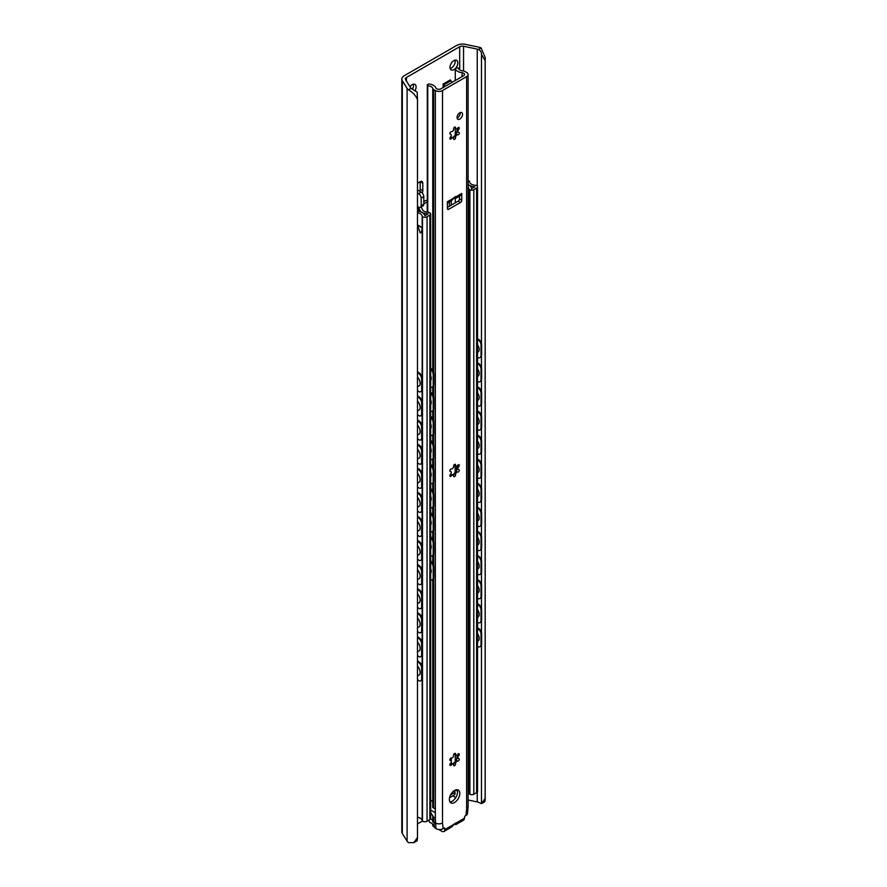 <?xml version="1.0" encoding="UTF-8"?>
<svg xmlns="http://www.w3.org/2000/svg" width="887" height="887" viewBox="0 0 887 887"><rect width="100%" height="100%" fill="white"/><g stroke="black" fill="none" stroke-linecap="round" stroke-linejoin="round"><path stroke-width="1.33" d="M419.706 191.259A3.692 2.129 120 0 0 420.194 189.23L420.194 181.702A3.692 2.129 -60 0 1 422.035 181.513A3.692 2.129 -60 0 1 422.8 183.199L422.8 190.727A3.692 2.129 -60 0 1 422.223 192.956M481.475 343.336L481.475 55.061C481.685 52.4 480.676 50.526 478.448 49.45A6.453 3.725 0 0 0 477.25 49.118L463.546 46.235A3.692 2.129 0 0 0 459.677 46.734L406.434 77.468A3.692 2.129 0 0 0 405.359 78.976A3.692 2.129 0 0 0 405.581 79.708L410.57 87.613A6.453 3.725 0 0 0 411.147 88.301L417.189 92.181L417.478 99.699C415.903 95.685 412.898 92.403 408.497 89.831A10.145 5.854 180 0 1 407.1 88.345L402.31 80.75A8.293 4.79 180 0 1 401.811 79.109A8.293 4.79 180 0 1 404.239 75.728L456.661 45.459A8.293 4.79 180 0 1 465.365 44.35L478.514 47.111A10.145 5.854 180 0 1 481.098 47.92L485.189 57.533L485.156 60.638L481.497 54.451M450.175 68.587A5.533 3.193 120 0 0 451.317 68.122A5.533 3.193 120 0 0 455.053 60.139M412.355 89.288A5.533 3.193 120 0 0 413.331 84.221M417.478 823.912L422.312 821.118M417.478 183.265L420.194 181.702L422.8 183.199M410.005 86.726A5.533 3.193 -60 0 1 414.961 84.409A5.533 3.193 -60 0 1 414.872 90.94M453.922 69.629A5.533 3.193 -60 0 1 451.15 69.907A5.533 3.193 -60 0 1 451.15 63.52A5.533 3.193 -60 0 1 456.683 60.316A5.533 3.193 -60 0 1 457.537 64.751A5.533 3.193 -60 0 1 453.922 69.629M443.101 87.547L443.101 84.065L445.041 86.427M452.215 82.28L450.396 80.251M421.192 198.145L423.798 196.637A3.692 2.129 -120 0 0 421.192 192.124L418.586 193.621A3.692 2.129 60 0 1 421.192 198.145L421.192 205.651A3.692 2.129 60 0 1 420.427 207.347A3.692 2.129 60 0 1 418.586 207.159L417.478 206.516M417.478 189.973L421.192 192.124M418.586 193.621L417.478 192.989M423.798 196.637L423.798 204.154L421.192 205.651M420.427 207.347L423.032 205.839A3.692 2.129 -120 0 0 423.798 204.154M468.125 800.007L477.25 801.926A6.453 3.725 180 0 1 478.448 802.258L481.475 803.633L481.475 645.171M481.475 632.42L481.475 621.077M481.475 608.327L481.475 596.984M481.475 584.245L481.475 572.902M481.475 560.152L481.475 548.809M481.475 536.058L481.475 524.716M481.475 511.965L481.475 500.623M481.475 487.883L481.475 476.541M481.475 463.79L481.475 452.448M481.475 439.697L481.475 428.354M481.475 415.604L481.475 404.272M481.475 391.522L481.475 380.179M481.475 367.429L481.475 356.086M401.811 79.109L401.811 831.928A8.293 4.79 0 0 0 402.31 833.569L407.1 841.153A10.145 5.854 0 0 0 408.497 842.65L413.974 842.606L417.478 837.461L417.478 99.699M417.478 837.461L417.189 840.743M485.156 798.389L484.834 801.693L481.608 803.555L485.156 798.389L485.156 60.638M477.55 339.466A4.612 2.883 55.6 0 1 481.031 344.921L481.63 344.522A4.612 2.883 -124.4 0 0 478.104 339.045L477.55 339.422M480.388 357.317A4.612 2.883 -124.4 0 0 480.71 357.151A4.612 2.883 -124.4 0 0 481.63 355.055L481.031 355.465L481.031 344.921M481.63 355.055L481.63 344.522M481.031 355.465A4.612 2.883 55.6 0 1 480.111 357.55A4.612 2.883 55.6 0 1 477.55 357.539M477.55 344.777A5.854 3.659 55.6 0 1 478.06 351.973A5.854 3.659 55.6 0 1 477.55 352.228M477.55 363.559A4.612 2.883 55.6 0 1 481.031 369.014L481.63 368.604A4.612 2.883 -124.4 0 0 478.104 363.127L477.55 363.504M477.55 362.861L478.104 363.127M480.388 381.41A4.612 2.883 -124.4 0 0 480.71 381.233A4.612 2.883 -124.4 0 0 481.63 379.148L481.63 368.604M477.55 376.055A5.854 3.659 -124.4 0 0 478.337 375.833M481.63 379.148L481.031 379.558A4.612 2.883 55.6 0 1 480.111 381.643A4.612 2.883 55.6 0 1 477.55 381.621M477.55 387.652A4.612 2.883 55.6 0 1 481.031 393.107L481.63 392.697A4.612 2.883 -124.4 0 0 478.104 387.22L477.55 387.597M477.55 386.954L478.104 387.22M480.388 405.503A4.612 2.883 -124.4 0 0 480.71 405.326A4.612 2.883 -124.4 0 0 481.63 403.241L481.63 392.697M477.55 400.148A5.854 3.659 -124.4 0 0 478.337 399.926A5.854 5.854 0 0 1 477.55 400.292M481.63 403.241L481.031 403.64A4.612 2.883 55.6 0 1 480.111 405.736A4.612 2.883 55.6 0 1 477.55 405.714M477.55 411.734A4.612 2.883 55.6 0 1 481.031 417.2L481.63 416.79A4.612 2.883 -124.4 0 0 478.104 411.313L477.55 411.69M477.55 411.047L478.104 411.313M480.388 429.585A4.612 2.883 -124.4 0 0 480.71 429.419A4.612 2.883 -124.4 0 0 481.63 427.334L481.63 416.79M481.63 427.334L481.031 427.734A4.612 2.883 55.6 0 1 480.111 429.829A4.612 2.883 55.6 0 1 477.55 429.807M477.55 435.827A4.612 2.883 55.6 0 1 481.031 441.282L481.63 440.883A4.612 2.883 -124.4 0 0 478.104 435.395L477.55 435.772M477.55 435.129L478.104 435.395M480.388 453.678A4.612 2.883 -124.4 0 0 480.71 453.512A4.612 2.883 -124.4 0 0 481.63 451.416L481.63 440.883M481.63 451.416L481.031 451.827A4.612 2.883 55.6 0 1 480.111 453.911A4.612 2.883 55.6 0 1 477.55 453.9M477.55 459.921A4.612 2.883 55.6 0 1 481.031 465.376L481.63 464.965A4.612 2.883 -124.4 0 0 478.104 459.488L477.55 459.865M477.55 459.222L478.104 459.488M480.388 477.771A4.612 2.883 -124.4 0 0 480.71 477.594A4.612 2.883 -124.4 0 0 481.63 475.51L481.63 464.965M481.63 475.51L481.031 475.92A4.612 2.883 55.6 0 1 480.111 478.004A4.612 2.883 55.6 0 1 477.55 477.982M477.55 484.014A4.612 2.883 55.6 0 1 481.031 489.469L481.63 489.059A4.612 2.883 -124.4 0 0 478.104 483.581L477.55 483.958M477.55 483.315L478.104 483.581M480.388 501.865A4.612 2.883 -124.4 0 0 480.71 501.687A4.612 2.883 -124.4 0 0 481.63 499.603L481.63 489.059M481.63 499.603L481.031 500.002A4.612 2.883 55.6 0 1 480.111 502.097A4.612 2.883 55.6 0 1 477.55 502.075M477.55 508.096A4.612 2.883 55.6 0 1 481.031 513.562L481.63 513.152A4.612 2.883 -124.4 0 0 478.104 507.674L477.55 508.051M477.55 507.408L478.104 507.674M480.388 525.947A4.612 2.883 -124.4 0 0 480.71 525.78A4.612 2.883 -124.4 0 0 481.63 523.685L481.63 513.152M481.63 523.685L481.031 524.095A4.612 2.883 55.6 0 1 480.111 526.179A4.612 2.883 55.6 0 1 477.55 526.168M477.55 532.189A4.612 2.883 55.6 0 1 481.031 537.644L481.63 537.245A4.612 2.883 -124.4 0 0 478.104 531.756L477.55 532.133M477.55 531.49L478.104 531.756M480.388 550.04A4.612 2.883 -124.4 0 0 480.71 549.862A4.612 2.883 -124.4 0 0 481.63 547.778L481.63 537.245M481.63 547.778L481.031 548.188A4.612 2.883 55.6 0 1 480.111 550.273A4.612 2.883 55.6 0 1 477.55 550.262M477.55 556.282A4.612 2.883 55.6 0 1 481.031 561.737L481.63 561.327A4.612 2.883 -124.4 0 0 478.104 555.85L477.55 556.227M477.55 555.584L478.104 555.85M480.388 574.133A4.612 2.883 -124.4 0 0 480.71 573.956A4.612 2.883 -124.4 0 0 481.63 571.871L481.63 561.327M481.63 571.871L481.031 572.281A4.612 2.883 55.6 0 1 480.111 574.366A4.612 2.883 55.6 0 1 477.55 574.344M477.55 580.375A4.612 2.883 55.6 0 1 481.031 585.83L481.63 585.42A4.612 2.883 -124.4 0 0 478.104 579.943L477.55 580.32M477.55 579.677L478.104 579.943M480.388 598.226A4.612 2.883 -124.4 0 0 480.71 598.049A4.612 2.883 -124.4 0 0 481.63 595.964L481.63 585.42M481.63 595.964L481.031 596.363A4.612 2.883 55.6 0 1 480.111 598.459A4.612 2.883 55.6 0 1 477.55 598.437M477.55 604.457A4.612 2.883 55.6 0 1 481.031 609.912L481.63 609.513A4.612 2.883 -124.4 0 0 478.104 604.036L477.55 604.413M477.55 603.759L478.104 604.036M480.388 622.308A4.612 2.883 -124.4 0 0 480.71 622.142A4.612 2.883 -124.4 0 0 481.63 620.046L481.63 609.513M481.63 620.046L481.031 620.457A4.612 2.883 55.6 0 1 480.111 622.541A4.612 2.883 55.6 0 1 477.55 622.53M477.55 628.55A4.612 2.883 55.6 0 1 481.031 634.005L481.63 633.595A4.612 2.883 -124.4 0 0 478.104 628.118L477.55 628.495M480.388 646.401A4.612 2.883 -124.4 0 0 480.71 646.224A4.612 2.883 -124.4 0 0 481.63 644.139L481.031 644.55L481.031 634.005M481.63 644.139L481.63 633.595M481.031 644.55A4.612 2.883 55.6 0 1 480.111 646.634A4.612 2.883 55.6 0 1 477.55 646.612M477.55 633.861A5.854 3.659 55.6 0 1 478.06 641.046A5.854 3.659 55.6 0 1 477.55 641.312M477.55 351.962A5.854 3.659 -124.4 0 0 478.337 351.74A5.854 5.854 0 0 1 477.55 352.117M417.478 376.997A5.854 3.082 64.1 0 1 418.919 386.056A5.854 3.082 64.1 0 1 418.864 386.078M477.55 368.87A5.854 3.659 55.6 0 1 478.06 376.055A5.854 3.659 55.6 0 1 477.55 376.321M417.478 401.079A5.854 3.082 64.1 0 1 418.919 410.149A5.854 3.082 64.1 0 1 418.864 410.171M477.55 392.952A5.854 3.659 55.6 0 1 478.06 400.148A5.854 3.659 55.6 0 1 477.55 400.414M417.478 425.172A5.854 3.082 64.1 0 1 418.919 434.231A5.854 3.082 64.1 0 1 418.864 434.253M477.55 417.045A5.854 3.659 55.6 0 1 478.06 424.241A5.854 3.659 55.6 0 1 477.55 424.496M417.478 449.265A5.854 3.082 64.1 0 1 418.919 458.324A5.854 3.082 64.1 0 1 418.864 458.346M477.55 441.138A5.854 3.659 55.6 0 1 478.06 448.323A5.854 3.659 55.6 0 1 477.55 448.589M417.478 473.359A5.854 3.082 64.1 0 1 418.919 482.417A5.854 3.082 64.1 0 1 418.864 482.439M477.55 465.231A5.854 3.659 55.6 0 1 478.06 472.416A5.854 3.659 55.6 0 1 477.55 472.682M417.478 497.441A5.854 3.082 64.1 0 1 418.919 506.499A5.854 3.082 64.1 0 1 418.864 506.532M477.55 489.314A5.854 3.659 55.6 0 1 478.06 496.509A5.854 3.659 55.6 0 1 477.55 496.764M417.478 521.534A5.854 3.082 64.1 0 1 418.919 530.592A5.854 3.082 64.1 0 1 418.864 530.614M477.55 513.407A5.854 3.659 55.6 0 1 478.06 520.602A5.854 3.659 55.6 0 1 477.55 520.857M417.478 545.627A5.854 3.082 64.1 0 1 418.919 554.685A5.854 3.082 64.1 0 1 418.864 554.708M477.55 537.5A5.854 3.659 55.6 0 1 478.06 544.685A5.854 3.659 55.6 0 1 477.55 544.951M417.478 569.72A5.854 3.082 64.1 0 1 418.919 578.779A5.854 3.082 64.1 0 1 418.864 578.801M477.55 561.582A5.854 3.659 55.6 0 1 478.06 568.778A5.854 3.659 55.6 0 1 477.55 569.044M417.478 593.802A5.854 3.082 64.1 0 1 418.919 602.861A5.854 3.082 64.1 0 1 418.864 602.894M477.55 585.675A5.854 3.659 55.6 0 1 478.06 592.871A5.854 3.659 55.6 0 1 477.55 593.126M417.478 617.895A5.854 3.082 64.1 0 1 418.919 626.954A5.854 3.082 64.1 0 1 418.864 626.976M477.55 609.768A5.854 3.659 55.6 0 1 478.06 616.964A5.854 3.659 55.6 0 1 477.55 617.219M417.478 641.988A5.854 3.082 64.1 0 1 418.919 651.047A5.854 3.082 64.1 0 1 418.864 651.069M418.675 373.349A4.612 2.428 64.1 0 1 421.647 379.148L422.356 378.804A4.612 2.428 -115.9 0 0 419.385 373.006L417.478 372.529M422.356 389.349L421.647 389.692A4.612 2.428 64.1 0 1 420.693 391.799L421.403 391.455A4.612 2.428 -115.9 0 0 422.356 389.349L422.356 378.804M417.478 371.697L419.385 373.006M421.647 389.692L421.647 379.148M420.693 391.799A4.612 2.428 64.1 0 1 418.675 391.422L417.478 390.59M418.675 397.443A4.612 2.428 64.1 0 1 421.647 403.241L422.356 402.898A4.612 2.428 -115.9 0 0 419.385 397.099L417.478 396.611M422.356 413.431L421.647 413.774A4.612 2.428 64.1 0 1 420.693 415.892L421.403 415.548A4.612 2.428 -115.9 0 0 422.356 413.431L422.356 402.898M417.478 395.79L419.385 397.099M421.647 413.774L421.647 403.241M420.693 415.892A4.612 2.428 64.1 0 1 418.675 415.504L417.478 414.684M418.675 421.525A4.612 2.428 64.1 0 1 421.647 427.323L422.356 426.991A4.612 2.428 -115.9 0 0 419.385 421.181L417.478 420.704M422.356 437.524L421.647 437.868A4.612 2.428 64.1 0 1 420.693 439.974L421.403 439.63A4.612 2.428 -115.9 0 0 422.356 437.524L422.356 426.991M417.478 419.884L419.385 421.181M421.647 437.868L421.647 427.323M420.693 439.974A4.612 2.428 64.1 0 1 418.675 439.597L417.478 438.777M418.675 445.618A4.612 2.428 64.1 0 1 421.647 451.416L422.356 451.073A4.612 2.428 -115.9 0 0 419.385 445.274L417.478 444.797M422.356 461.617L421.647 461.961A4.612 2.428 64.1 0 1 420.693 464.067L421.403 463.724A4.612 2.428 -115.9 0 0 422.356 461.617L422.356 451.073M417.478 443.966L419.385 445.274M421.647 461.961L421.647 451.416M420.693 464.067A4.612 2.428 64.1 0 1 418.675 463.69L417.478 462.859M418.675 469.711A4.612 2.428 64.1 0 1 421.647 475.51L422.356 475.166A4.612 2.428 -115.9 0 0 419.385 469.367L417.478 468.89M422.356 485.71L421.647 486.043A4.612 2.428 64.1 0 1 420.693 488.16L421.403 487.817A4.612 2.428 -115.9 0 0 422.356 485.71L422.356 475.166M417.478 468.059L419.385 469.367M421.647 486.043L421.647 475.51M420.693 488.16A4.612 2.428 64.1 0 1 418.675 487.772L417.478 486.952M418.675 493.804A4.612 2.428 64.1 0 1 421.647 499.603L422.356 499.259A4.612 2.428 -115.9 0 0 419.385 493.46L417.478 492.972M422.356 509.792L421.647 510.136A4.612 2.428 64.1 0 1 420.693 512.254L421.403 511.91A4.612 2.428 -115.9 0 0 422.356 509.792L422.356 499.259M417.478 492.152L419.385 493.46M421.647 510.136L421.647 499.603M420.693 512.254A4.612 2.428 64.1 0 1 418.675 511.866L417.478 511.045M418.675 517.886A4.612 2.428 64.1 0 1 421.647 523.685L422.356 523.341A4.612 2.428 -115.9 0 0 419.385 517.542L417.478 517.066M422.356 533.885L421.647 534.229A4.612 2.428 64.1 0 1 420.693 536.336L421.403 535.992A4.612 2.428 -115.9 0 0 422.356 533.885L422.356 523.341M417.478 516.234L419.385 517.542M421.647 534.229L421.647 523.685M420.693 536.336A4.612 2.428 64.1 0 1 418.675 535.959L417.478 535.127M418.675 541.979A4.612 2.428 64.1 0 1 421.647 547.778L422.356 547.434A4.612 2.428 -115.9 0 0 419.385 541.635L417.478 541.159M422.356 557.978L421.647 558.322A4.612 2.428 64.1 0 1 420.693 560.429L421.403 560.085A4.612 2.428 -115.9 0 0 422.356 557.978L422.356 547.434M417.478 540.327L419.385 541.635M421.647 558.322L421.647 547.778M420.693 560.429A4.612 2.428 64.1 0 1 418.675 560.052L417.478 559.22M418.675 566.072A4.612 2.428 64.1 0 1 421.647 571.871L422.356 571.527A4.612 2.428 -115.9 0 0 419.385 565.729L417.478 565.241M422.356 582.06L421.647 582.404A4.612 2.428 64.1 0 1 420.693 584.522L421.403 584.178A4.612 2.428 -115.9 0 0 422.356 582.06L422.356 571.527M417.478 564.42L419.385 565.729M421.647 582.404L421.647 571.871M420.693 584.522A4.612 2.428 64.1 0 1 418.675 584.134L417.478 583.313M418.675 590.154A4.612 2.428 64.1 0 1 421.647 595.964L422.356 595.62A4.612 2.428 -115.9 0 0 419.385 589.822L417.478 589.334M422.356 606.154L421.647 606.497A4.612 2.428 64.1 0 1 420.693 608.604L421.403 608.26A4.612 2.428 -115.9 0 0 422.356 606.154L422.356 595.62M417.478 588.513L419.385 589.822M421.647 606.497L421.647 595.964M420.693 608.604A4.612 2.428 64.1 0 1 418.675 608.227L417.478 607.407M418.675 614.247A4.612 2.428 64.1 0 1 421.647 620.046L422.356 619.703A4.612 2.428 -115.9 0 0 419.385 613.904L417.478 613.427M422.356 630.247L421.647 630.59A4.612 2.428 64.1 0 1 420.693 632.697L421.403 632.353A4.612 2.428 -115.9 0 0 422.356 630.247L422.356 619.703M417.478 612.595L419.385 613.904M421.647 630.59L421.647 620.046M420.693 632.697A4.612 2.428 64.1 0 1 418.675 632.32L417.478 631.489M418.675 638.341A4.612 2.428 64.1 0 1 421.647 644.139L422.356 643.796A4.612 2.428 -115.9 0 0 419.385 637.997L417.478 637.52M417.478 636.689L419.385 637.997M422.356 654.34L421.647 654.684A4.612 2.428 64.1 0 1 420.693 656.79L421.403 656.447A4.612 2.428 -115.9 0 0 422.356 654.34L422.356 643.796M420.693 656.79A4.612 2.428 64.1 0 1 418.675 656.402L417.478 655.582M417.478 666.07A5.854 3.082 64.1 0 1 418.919 675.14A5.854 3.082 64.1 0 1 418.864 675.162M418.675 662.434A4.612 2.428 64.1 0 1 421.647 668.233L422.356 667.889A4.612 2.428 -115.9 0 0 419.385 662.09L417.478 661.602M421.647 678.766A4.612 2.428 64.1 0 1 420.693 680.883L421.403 680.54A4.612 2.428 -115.9 0 0 422.356 678.422L421.647 678.766L421.647 668.233M422.356 678.422L422.356 667.889M417.478 679.675L418.675 680.495A4.612 2.428 64.1 0 0 420.693 680.883M477.55 338.767L478.104 339.045M481.031 379.558L481.031 369.014M481.031 403.64L481.031 393.107M481.031 427.734L481.031 417.2M481.031 451.827L481.031 441.282M481.031 475.92L481.031 465.376M481.031 500.002L481.031 489.469M481.031 524.095L481.031 513.562M481.031 548.188L481.031 537.644M481.031 572.281L481.031 561.737M481.031 596.363L481.031 585.83M477.55 627.852L478.104 628.118M417.478 660.782L419.385 662.09M481.031 620.457L481.031 609.912M421.647 654.684L421.647 644.139M454.443 792.634L454.443 794.896A1.841 1.064 -0 0 0 454.987 794.142L454.987 791.88A1.841 1.064 180 0 1 454.443 792.634L450.607 794.841M454.443 794.896L449.554 797.712M453.956 790.849L454.443 791.126A1.841 1.064 180 0 1 454.987 791.88M423.798 201.593L424.718 201.072A5.998 3.459 180 0 1 427.312 200.185M417.478 817.282A6.453 3.725 180 0 1 422.168 820.83L422.5 821.24A3.226 1.863 0 0 0 427.057 821.24L429.862 819.621A2.761 1.597 0 0 0 430.672 818.49L430.672 213.978A2.761 1.597 180 0 1 429.862 215.109L427.057 216.727A3.226 1.863 180 0 1 422.5 216.727L422.168 216.328A6.453 3.725 0 0 0 417.478 212.769M427.312 201.837A1.841 1.064 0 0 0 427.235 201.87L423.798 203.855M468.125 198.965L468.691 199.885L468.125 207.691M468.125 791.614A5.533 3.193 180 0 1 468.768 793A2.761 1.597 0 0 0 469.578 794.065L469.899 794.253A2.761 1.597 0 0 0 473.802 794.253L476.607 792.634A3.226 1.863 0 0 0 477.55 791.315L477.55 186.802A3.226 1.863 180 0 1 476.607 188.122L473.802 189.74A2.761 1.597 180 0 1 469.899 189.74L469.578 189.563A2.761 1.597 180 0 1 468.768 188.487A5.533 3.193 0 0 0 468.125 187.102M421.203 206.893L422.567 209.842A5.533 3.193 0 0 0 427.7 212.204A2.761 1.597 180 0 1 429.552 212.669L429.862 212.847A2.761 1.597 180 0 1 430.672 213.978M421.99 227.726A18.439 11.365 -3.6 0 0 417.478 225.032L421.99 227.726C422.134 230.332 421.569 232.084 420.283 233.004L417.4 224.999M469.877 202.081L469.877 217.138L469.877 202.081M468.125 180.36L468.968 180.848A1.841 1.064 180 0 1 469.5 181.591A6.453 3.725 0 0 0 475.909 185.294L476.607 185.483A3.226 1.863 180 0 1 477.55 186.802M468.125 184.74A8.293 4.79 180 0 1 471.54 188.609A8.293 4.79 180 0 1 471.54 188.798L474.889 186.858A9.225 5.322 180 0 1 468.125 184.374M419.218 211.428L419.218 209.21L417.478 210.219M417.478 208.201L419.218 209.21M417.478 211.128A9.225 5.322 180 0 1 424.873 215.729L428.221 213.8A8.293 4.79 180 0 1 419.895 210.252L418.409 207.059M468.125 351.352A4.612 2.861 56.1 0 1 468.835 353.991L469.434 353.591A4.612 2.861 -123.9 0 0 468.125 349.999M468.192 366.398A4.612 2.861 -123.9 0 0 468.513 366.22A4.612 2.861 -123.9 0 0 469.434 364.125L468.835 364.535L468.835 353.991M469.434 364.125L469.434 353.591M468.835 364.535A4.612 2.861 56.1 0 1 468.125 366.464M430.672 369.114A4.612 2.45 63.6 0 1 433.189 374.514L433.887 374.17A4.612 2.45 -116.4 0 0 430.882 368.393L430.672 368.493M433.887 384.714L433.189 385.058A4.612 2.45 63.6 0 1 432.235 387.164L432.934 386.821A4.612 2.45 -116.4 0 0 433.887 384.714L433.887 374.17M433.189 385.058L433.189 374.514M432.235 387.164A4.612 2.45 63.6 0 1 430.672 387.076M468.125 375.445A4.612 2.861 56.1 0 1 468.835 378.084L469.434 377.685A4.612 2.861 -123.9 0 0 468.125 374.081M468.192 390.48A4.612 2.861 -123.9 0 0 468.513 390.313A4.612 2.861 -123.9 0 0 469.434 388.218L469.434 377.685M469.434 388.218L468.835 388.628A4.612 2.861 56.1 0 1 468.125 390.557L468.513 390.313M430.672 393.207A4.612 2.45 63.6 0 1 433.189 398.607L433.887 398.263A4.612 2.45 -116.4 0 0 430.882 392.475L430.672 392.586M433.887 408.796L433.189 409.151A4.612 2.45 63.6 0 1 432.235 411.258L432.934 410.914A4.612 2.45 -116.4 0 0 433.887 408.796L433.887 398.263M433.189 409.151L433.189 398.607M432.235 411.258A4.612 2.45 63.6 0 1 430.672 411.169M468.125 399.538A4.612 2.861 56.1 0 1 468.835 402.177L469.434 401.767A4.612 2.861 -123.9 0 0 468.125 398.174M468.192 414.573A4.612 2.861 -123.9 0 0 468.513 414.406A4.612 2.861 -123.9 0 0 469.434 412.311L469.434 401.767M469.434 412.311L468.835 412.71A4.612 2.861 56.1 0 1 468.125 414.639M430.672 417.289A4.612 2.45 63.6 0 1 433.189 422.7L433.887 422.356A4.612 2.45 -116.4 0 0 430.882 416.568L430.672 416.668M433.887 432.889L433.189 433.233A4.612 2.45 63.6 0 1 432.235 435.351L432.934 435.007A4.612 2.45 -116.4 0 0 433.887 432.889L433.887 422.356M433.189 433.233L433.189 422.7M432.235 435.351A4.612 2.45 63.6 0 1 430.672 435.262M468.125 423.62A4.612 2.861 56.1 0 1 468.835 426.27L469.434 425.86A4.612 2.861 -123.9 0 0 468.125 422.267M468.192 438.666A4.612 2.861 -123.9 0 0 468.513 438.488A4.612 2.861 -123.9 0 0 469.434 436.404L469.434 425.86M469.434 436.404L468.835 436.803A4.612 2.861 56.1 0 1 468.125 438.732L468.513 438.488M430.672 441.382A4.612 2.45 63.6 0 1 433.189 446.793L433.887 446.438A4.612 2.45 -116.4 0 0 430.882 440.662L430.672 440.761M433.887 456.982L433.189 457.326A4.612 2.45 63.6 0 1 432.235 459.444L432.934 459.089A4.612 2.45 -116.4 0 0 433.887 456.982L433.887 446.438M433.189 457.326L433.189 446.793M432.235 459.444A4.612 2.45 63.6 0 1 430.672 459.355M468.125 447.713A4.612 2.861 56.1 0 1 468.835 450.352L469.434 449.953A4.612 2.861 -123.9 0 0 468.125 446.349M468.192 462.748A4.612 2.861 -123.9 0 0 468.513 462.582A4.612 2.861 -123.9 0 0 469.434 460.486L469.434 449.953M469.434 460.486L468.835 460.896A4.612 2.861 56.1 0 1 468.125 462.826L468.513 462.582M430.672 465.475A4.612 2.45 63.6 0 1 433.189 470.875L433.887 470.531A4.612 2.45 -116.4 0 0 430.882 464.744L430.672 464.855M433.887 481.076L433.189 481.419A4.612 2.45 63.6 0 1 432.235 483.526L432.934 483.182A4.612 2.45 -116.4 0 0 433.887 481.076L433.887 470.531M433.189 481.419L433.189 470.875M432.235 483.526A4.612 2.45 63.6 0 1 430.672 483.437M468.125 471.806A4.612 2.861 56.1 0 1 468.835 474.445L469.434 474.046A4.612 2.861 -123.9 0 0 468.125 470.443M468.192 486.841A4.612 2.861 -123.9 0 0 468.513 486.675A4.612 2.861 -123.9 0 0 469.434 484.579L469.434 474.046M469.434 484.579L468.835 484.989A4.612 2.861 56.1 0 1 468.125 486.908M430.672 489.557A4.612 2.45 63.6 0 1 433.189 494.968L433.887 494.624A4.612 2.45 -116.4 0 0 430.882 488.837L430.672 488.948M433.887 505.158L433.189 505.512A4.612 2.45 63.6 0 1 432.235 507.619L432.934 507.275A4.612 2.45 -116.4 0 0 433.887 505.158L433.887 494.624M433.189 505.512L433.189 494.968M432.235 507.619A4.612 2.45 63.6 0 1 430.672 507.53M468.125 495.9A4.612 2.861 56.1 0 1 468.835 498.538L469.434 498.128A4.612 2.861 -123.9 0 0 468.125 494.536M468.192 510.934A4.612 2.861 -123.9 0 0 468.513 510.757A4.612 2.861 -123.9 0 0 469.434 508.672L469.434 498.128M469.434 508.672L468.835 509.071A4.612 2.861 56.1 0 1 468.125 511.001L468.513 510.757M430.672 513.651A4.612 2.45 63.6 0 1 433.189 519.061L433.887 518.718A4.612 2.45 -116.4 0 0 430.882 512.93L430.672 513.03M433.887 529.251L433.189 529.594A4.612 2.45 63.6 0 1 432.235 531.712L432.934 531.357A4.612 2.45 -116.4 0 0 433.887 529.251L433.887 518.718M433.189 529.594L433.189 519.061M432.235 531.712A4.612 2.45 63.6 0 1 430.672 531.623M468.125 519.982A4.612 2.861 56.1 0 1 468.835 522.62L469.434 522.221A4.612 2.861 -123.9 0 0 468.125 518.629M468.192 535.027A4.612 2.861 -123.9 0 0 468.513 534.85A4.612 2.861 -123.9 0 0 469.434 532.765L469.434 522.221M469.434 532.765L468.835 533.165L468.835 522.62M468.835 533.165A4.612 2.861 56.1 0 1 468.125 535.094M430.672 537.744A4.612 2.45 63.6 0 1 433.189 543.154L433.887 542.8A4.612 2.45 -116.4 0 0 430.882 537.023L430.672 537.123M433.189 553.688A4.612 2.45 63.6 0 1 432.235 555.794L432.934 555.45A4.612 2.45 -116.4 0 0 433.887 553.344L433.189 553.688L433.189 543.154M433.887 553.344L433.887 542.8M432.235 555.794A4.612 2.45 63.6 0 1 430.672 555.705M430.672 544.385A5.122 2.728 63.6 0 1 430.672 549.075M430.672 375.755A5.122 2.728 63.6 0 1 430.672 380.445M430.672 399.837A5.122 2.728 63.6 0 1 430.672 404.527M430.672 423.931A5.122 2.728 63.6 0 1 430.672 428.621M430.672 448.024A5.122 2.728 63.6 0 1 430.672 452.714M430.672 472.106A5.122 2.728 63.6 0 1 430.672 476.807M430.672 496.199A5.122 2.728 63.6 0 1 430.672 500.889M430.672 520.292A5.122 2.728 63.6 0 1 430.672 524.982M468.125 544.075A4.612 2.861 56.1 0 1 468.835 546.714L469.434 546.314A4.612 2.861 -123.9 0 0 468.125 542.711M468.192 559.109A4.612 2.861 -123.9 0 0 468.513 558.943A4.612 2.861 -123.9 0 0 469.434 556.848L468.835 557.258L468.835 546.714M469.434 556.848L469.434 546.314M468.835 557.258A4.612 2.861 56.1 0 1 468.125 559.187L468.513 558.943M430.672 561.837A4.612 2.45 63.6 0 1 433.189 567.236L433.887 566.893A4.612 2.45 -116.4 0 0 430.882 561.105L430.672 561.216M433.189 577.781A4.612 2.45 63.6 0 1 432.235 579.887L432.934 579.544A4.612 2.45 -116.4 0 0 433.887 577.437L433.189 577.781L433.189 567.236M433.887 577.437L433.887 566.893M432.235 579.887A4.612 2.45 63.6 0 1 430.672 579.799M430.672 568.467A5.122 2.728 63.6 0 1 430.672 573.157M468.835 388.628L468.835 378.084M468.835 412.71L468.835 402.177M468.835 436.803L468.835 426.27M468.835 460.896L468.835 450.352M468.835 484.989L468.835 474.445M468.835 509.071L468.835 498.538M453.046 137.529A7.473 4.313 120 0 0 456.86 132.329A7.473 4.313 120 0 0 457.492 129.968M452.292 138.017L456.406 134.059L457.37 128.438M456.86 132.329L457.57 131.132M450.031 137.729L450.086 137.707C452.558 137.163 453.29 137.23 452.27 137.906M449.897 133.715L450.518 134.17M455.796 128.748L454.355 127.296M453.601 138.671A1.962 1.131 120 0 0 453.202 137.618A1.962 1.131 120 0 0 451.416 138.472A1.386 0.798 -60 0 1 450.152 139.071A1.386 0.798 -60 0 1 450.441 137.086A1.962 1.131 120 0 0 450.84 134.259A1.962 1.131 120 0 0 450.441 134.17A1.386 0.798 -60 0 1 450.152 134.103A1.386 0.798 -60 0 1 450.097 132.606A1.386 0.798 -60 0 1 451.416 131.664A1.962 1.131 120 0 0 452.913 130.877A1.962 1.131 120 0 0 453.601 128.937A1.386 0.798 -60 0 1 454.155 127.495A1.386 0.798 -60 0 1 455.264 127.074A1.386 0.798 -60 0 1 455.552 127.817A1.962 1.131 120 0 0 455.951 128.87A1.962 1.131 120 0 0 457.736 128.016A1.386 0.798 -60 0 1 458.989 127.406A1.386 0.798 -60 0 1 458.712 129.391A1.962 1.131 120 0 0 458.302 132.218A1.962 1.131 120 0 0 458.712 132.307A1.386 0.798 -60 0 1 458.989 132.374A1.386 0.798 -60 0 1 459.045 133.87A1.386 0.798 -60 0 1 457.736 134.824A1.962 1.131 120 0 0 456.24 135.611A1.962 1.131 120 0 0 455.552 137.54A1.386 0.798 -60 0 1 454.987 138.993A1.386 0.798 -60 0 1 453.878 139.403A1.386 0.798 -60 0 1 453.601 138.671M453.046 474.789A7.473 4.313 120 0 0 456.86 469.589A7.473 4.313 120 0 0 457.492 467.227M452.292 475.288L456.406 471.319L457.37 465.697M456.86 469.589L457.57 468.391M450.031 474.988L450.086 474.966C452.558 474.423 453.29 474.49 452.27 475.166M449.897 470.975L450.518 471.429M455.796 466.008L454.355 464.555M453.601 475.931A1.962 1.131 120 0 0 453.202 474.878A1.962 1.131 120 0 0 451.416 475.731A1.386 0.798 -60 0 1 450.152 476.341A1.386 0.798 -60 0 1 450.441 474.345A1.962 1.131 120 0 0 450.84 471.518A1.962 1.131 120 0 0 450.441 471.429A1.386 0.798 -60 0 1 450.152 471.363A1.386 0.798 -60 0 1 450.097 469.877A1.386 0.798 -60 0 1 451.416 468.924A1.962 1.131 120 0 0 452.913 468.136A1.962 1.131 120 0 0 453.601 466.196A1.386 0.798 -60 0 1 454.155 464.755A1.386 0.798 -60 0 1 455.264 464.333A1.386 0.798 -60 0 1 455.552 465.076A1.962 1.131 120 0 0 455.951 466.13A1.962 1.131 120 0 0 457.736 465.276A1.386 0.798 -60 0 1 458.989 464.666A1.386 0.798 -60 0 1 458.712 466.662A1.962 1.131 120 0 0 458.302 469.478A1.962 1.131 120 0 0 458.712 469.578A1.386 0.798 -60 0 1 458.989 469.633A1.386 0.798 -60 0 1 459.045 471.13A1.386 0.798 -60 0 1 457.736 472.084A1.962 1.131 120 0 0 456.24 472.871A1.962 1.131 120 0 0 455.552 474.8A1.386 0.798 -60 0 1 454.987 476.252A1.386 0.798 -60 0 1 453.878 476.674A1.386 0.798 -60 0 1 453.601 475.931M453.046 763.862A7.473 4.313 120 0 0 456.86 758.673A7.473 4.313 120 0 0 457.492 756.312M452.292 764.361L456.406 760.403L457.37 754.77M456.86 758.673L457.57 757.476M450.031 764.062L450.086 764.051C452.558 763.507 453.29 763.574 452.27 764.25M449.897 760.059L450.518 760.514M455.796 755.092L454.355 753.64M453.601 765.004A1.962 1.131 120 0 0 453.202 763.962A1.962 1.131 120 0 0 451.416 764.816A1.386 0.798 -60 0 1 450.152 765.414A1.386 0.798 -60 0 1 450.441 763.43A1.962 1.131 120 0 0 450.84 760.602A1.962 1.131 120 0 0 450.441 760.514A1.386 0.798 -60 0 1 450.152 760.447A1.386 0.798 -60 0 1 450.097 758.95A1.386 0.798 -60 0 1 451.416 758.008A1.962 1.131 120 0 0 452.913 757.221A1.962 1.131 120 0 0 453.601 755.28A1.386 0.798 -60 0 1 454.155 753.828A1.386 0.798 -60 0 1 455.264 753.418A1.386 0.798 -60 0 1 455.552 754.161A1.962 1.131 120 0 0 455.951 755.214A1.962 1.131 120 0 0 457.736 754.349A1.386 0.798 -60 0 1 458.989 753.75A1.386 0.798 -60 0 1 458.712 755.735A1.962 1.131 120 0 0 458.302 758.562A1.962 1.131 120 0 0 458.712 758.651A1.386 0.798 -60 0 1 458.989 758.718A1.386 0.798 -60 0 1 459.045 760.214A1.386 0.798 -60 0 1 457.736 761.168A1.962 1.131 120 0 0 456.24 761.944A1.962 1.131 120 0 0 455.552 763.884A1.386 0.798 -60 0 1 454.987 765.337A1.386 0.798 -60 0 1 453.878 765.747A1.386 0.798 -60 0 1 453.601 765.004M468.114 807.181L467.46 813.579A5.067 2.927 0 0 1 465.985 815.486L466.64 809.077A5.067 2.927 0 0 0 468.114 807.181A5.067 2.927 0 0 0 468.125 807.015L468.125 74.519A5.067 2.927 180 0 1 466.64 76.592L442.513 90.518A5.067 2.927 180 0 1 435.34 90.518L433.665 89.554A3.226 1.863 180 0 1 432.745 88.489A5.533 3.193 0 0 0 427.734 85.751L427.312 84.842L428.842 83.955A8.759 5.056 180 0 1 435.839 87.891A3.038 1.752 0 0 0 437.956 89.221A3.038 1.752 0 0 0 440.972 88.778L463.613 75.705A3.038 1.752 0 0 0 464.5 74.464A3.038 1.752 0 0 0 462.083 72.745A8.759 5.056 180 0 1 455.264 68.698L456.805 67.811L458.368 68.055A5.533 3.193 0 0 0 463.125 70.96A3.226 1.863 180 0 1 464.954 71.481L466.64 72.457A5.067 2.927 180 0 1 468.125 74.519M428.698 820.287L429.873 822.559C431.537 822.781 432.623 823.846 433.122 825.742L433.133 825.22M433.122 825.742L435.994 828.658A5.067 2.927 0 0 0 443.167 828.658L442.513 823.003A5.067 2.927 0 0 1 435.34 823.003L433.665 822.038A3.226 1.863 180 0 1 432.745 820.952A5.533 3.193 0 0 0 430.616 818.812M465.985 815.486L464.744 816.195L464.356 818.302A4.147 2.395 -120 0 1 463.491 820.198L455.973 824.544L453.556 824.211M443.167 828.658L444.675 827.915L444.797 829.6A4.147 2.395 60 0 1 443.932 831.496A4.147 2.395 60 0 1 441.859 831.285L438.71 829.467M443.932 831.496L451.45 827.15L455.508 823.036L455.973 824.544M454.576 802.491A7.373 4.258 -60 0 1 450.884 802.857A7.373 4.258 -60 0 1 450.884 794.342A7.373 4.258 -60 0 1 458.257 790.084A7.373 4.258 -60 0 1 459.388 795.994A7.373 4.258 -60 0 1 454.576 802.491M457.06 117.505A3.87 2.24 -60 0 1 458.756 113.603A3.87 2.24 -60 0 1 461.739 112.56A3.87 2.24 -60 0 1 461.739 117.04A3.87 2.24 -60 0 1 457.869 119.268A3.87 2.24 -60 0 1 457.06 117.505M447.403 203.156L451.461 200.806L455.319 196.581L456.084 196.737L455.962 198.2L453.445 197.901M455.962 198.211L460.885 195.362A4.147 2.395 -120 0 0 461.739 193.466L461.75 200.24L459.466 198.932A1.841 1.064 -60 0 1 458.158 201.183L460.442 202.502A1.841 1.064 120 0 0 461.75 200.24M460.442 202.502L448.711 209.277L447.403 208.523A1.841 1.064 120 0 0 447.78 209.365A1.841 1.064 120 0 0 448.711 209.277M447.403 208.523L447.403 201.748A4.147 2.395 60 0 1 447.403 201.815M447.403 207.392L458.158 201.183M459.466 198.932L459.466 196.182M457.093 117.971A3.87 2.24 120 0 0 460.231 112.549M449.931 801.892A7.373 4.258 120 0 0 452.292 801.172A7.373 4.258 120 0 0 456.938 789.74M432.845 824.378L432.845 825.642A1.841 1.064 0 0 0 433.122 826.196M430.672 800.085A5.533 3.193 180 0 1 432.745 802.158A3.226 1.863 0 0 0 433.665 803.223L433.665 578.712M432.745 807.503L435.34 809.011L432.745 807.503L432.745 802.147M430.672 812.547L433.665 817.226L435.34 818.191L435.34 90.518M427.312 212.193L427.312 84.842M427.734 212.204L427.734 85.751M455.264 798.378L455.264 797.291L455.796 797.59L453.723 796.393A6.453 3.725 120 0 1 453.002 795.728M455.264 761.589L455.264 754.782M455.264 202.857L455.264 198.389M455.264 135.245L455.264 128.438M455.264 80.517L455.264 68.698M406.434 81.061L406.434 77.468M459.677 69.873L459.677 46.734M443.167 84.032L450.341 79.885M450.762 80.839L443.589 84.986M422.8 190.727L420.194 189.23M408.497 89.831L411.147 88.301M478.448 49.45L481.098 47.92M477.25 801.926L477.25 792.102M477.25 186.015L477.25 49.118M463.546 71.004L463.546 46.235M407.1 841.153L407.1 88.345M402.31 833.569L402.31 80.75M449.421 206.239L449.421 201.992M427.235 201.87L427.235 212.181M468.768 188.487L468.768 351.052M468.768 793L468.768 558.732M468.768 543.775L468.768 534.639M468.768 519.682L468.768 510.546M468.768 495.589L468.768 486.464M468.768 471.507L468.768 462.371M468.768 447.414L468.768 438.278M468.768 423.321L468.768 414.185M468.768 399.228L468.768 390.103M468.768 375.146L468.768 366.009M468.768 200.839A2.761 1.597 0 0 0 469.578 201.903L469.578 216.96A2.761 1.597 180 0 1 468.768 215.896M469.578 201.903L469.578 189.563M422.168 820.83L422.168 679.608M422.168 666.459L422.168 655.515M422.168 642.365L422.168 631.422M422.168 618.272L422.168 607.329M422.168 594.19L422.168 583.247M422.168 570.097L422.168 559.154M422.168 546.004L422.168 535.061M422.168 521.911L422.168 510.979M422.168 497.829L422.168 486.885M422.168 473.736L422.168 462.792M422.168 449.642L422.168 438.699M422.168 425.56L422.168 414.617M422.168 401.467L422.168 390.524M422.168 377.374L422.168 216.328M422.445 821.207L422.445 216.694M419.895 211.605L419.895 210.252M418.309 208.689L418.309 207.004M476.607 792.634L476.607 188.122M473.802 794.253L473.802 189.74M469.899 794.253L469.899 189.74M469.578 794.065L469.578 216.96M429.862 819.621L429.862 215.109M427.057 821.24L427.057 216.727M422.5 821.24L422.5 216.727M455.109 472.716L455.109 465.553M450.086 137.707L451.416 138.472M454.488 127.196L455.552 127.817M457.382 128.637L458.712 129.391M456.406 134.059L457.736 134.824M454.222 136.775L455.552 137.54M450.086 474.966L451.416 475.731M454.488 464.466L455.552 465.076M457.382 465.897L458.712 466.662M456.406 471.319L457.736 472.084M454.222 474.035L455.552 474.8M450.086 764.051L451.416 764.816M454.488 753.54L455.552 754.161M457.382 754.97L458.712 755.735M456.406 760.403L457.736 761.168M454.222 763.119L455.552 763.884M432.745 815.585L432.834 822.061M433.665 817.226L434.32 827.682M435.34 818.191L435.994 828.658M466.64 809.077L466.64 76.592M442.513 823.003L442.513 90.518M444.797 829.6L453.168 824.766M455.985 823.136L464.356 818.302M456.084 196.737L461.739 193.466M447.403 201.748L453.069 198.477M433.665 808.035L433.665 803.223M435.34 812.736L430.672 810.042M432.745 802.158L432.745 579.632M432.745 563.167L432.745 555.539M432.745 539.085L432.745 531.457M432.745 514.992L432.745 507.364M432.745 490.899L432.745 483.271M432.745 466.817L432.745 459.189M432.745 442.724L432.745 435.096M432.745 418.631L432.745 411.003M432.745 394.538L432.745 386.909M432.745 370.456L432.745 88.489M433.665 565.307L433.665 554.619M433.665 541.214L433.665 530.537M433.665 517.132L433.665 506.444M433.665 493.039L433.665 482.351M433.665 468.946L433.665 458.257M433.665 444.853L433.665 434.175M433.665 420.771L433.665 410.082M433.665 396.677L433.665 385.989M433.665 372.584L433.665 89.554M457.415 791.071L455.541 789.995M462.083 76.581L462.083 72.745M417.2 840.743L413.974 842.606M485.189 800.517L485.189 57.533M480.111 357.55L480.71 357.151M480.111 381.643L480.71 381.233M480.111 405.736L480.71 405.326M480.111 429.829L480.71 429.419M480.111 453.911L480.71 453.512M480.111 478.004L480.71 477.594M480.111 502.097L480.71 501.687M480.111 526.179L480.71 525.78M480.111 550.273L480.71 549.862M480.111 574.366L480.71 573.956M480.111 598.459L480.71 598.049M480.111 622.541L480.71 622.142M480.111 646.634L480.71 646.224M477.55 641.201A5.854 5.854 0 0 0 478.326 640.835M417.478 675.661A5.854 5.854 0 0 0 419.074 675.051M477.55 617.108A5.854 5.854 0 0 0 478.326 616.753M417.478 651.568A5.854 5.854 0 0 0 419.074 650.958M477.55 593.015A5.854 5.854 0 0 0 478.326 592.66M417.478 627.475A5.854 5.854 0 0 0 419.074 626.865M477.55 568.922A5.854 5.854 0 0 0 478.326 568.567M417.478 603.382A5.854 5.854 0 0 0 419.074 602.772M477.55 544.84A5.854 5.854 0 0 0 478.326 544.474M417.478 579.3A5.854 5.854 0 0 0 419.074 578.69M477.55 520.747A5.854 5.854 0 0 0 478.326 520.392M417.478 555.207A5.854 5.854 0 0 0 419.074 554.597M477.55 496.653A5.854 5.854 0 0 0 478.326 496.299M417.478 531.113A5.854 5.854 0 0 0 419.074 530.504M477.55 472.571A5.854 5.854 0 0 0 478.326 472.206M417.478 507.031A5.854 5.854 0 0 0 419.074 506.41M477.55 448.478A5.854 5.854 0 0 0 478.326 448.123M417.478 482.938A5.854 5.854 0 0 0 419.074 482.328M477.55 424.385A5.854 5.854 0 0 0 478.326 424.03M417.478 458.845A5.854 5.854 0 0 0 419.074 458.235M417.478 434.752A5.854 5.854 0 0 0 419.074 434.142M477.55 376.21A5.854 5.854 0 0 0 478.326 375.844M417.478 410.67A5.854 5.854 0 0 0 419.074 410.06M417.478 386.577A5.854 5.854 0 0 0 419.074 385.967M451.306 763.762L451.306 757.986M451.306 205.141L451.306 200.894M418.132 208.589L418.132 206.904M455.652 471.951L455.652 465.952M449.986 133.76L450.84 134.259M457.448 131.719L458.302 132.218M449.986 471.03L450.84 471.518M457.448 468.99L458.302 469.478M449.986 760.104L450.84 760.602M457.448 758.063L458.302 758.562"/></g></svg>
